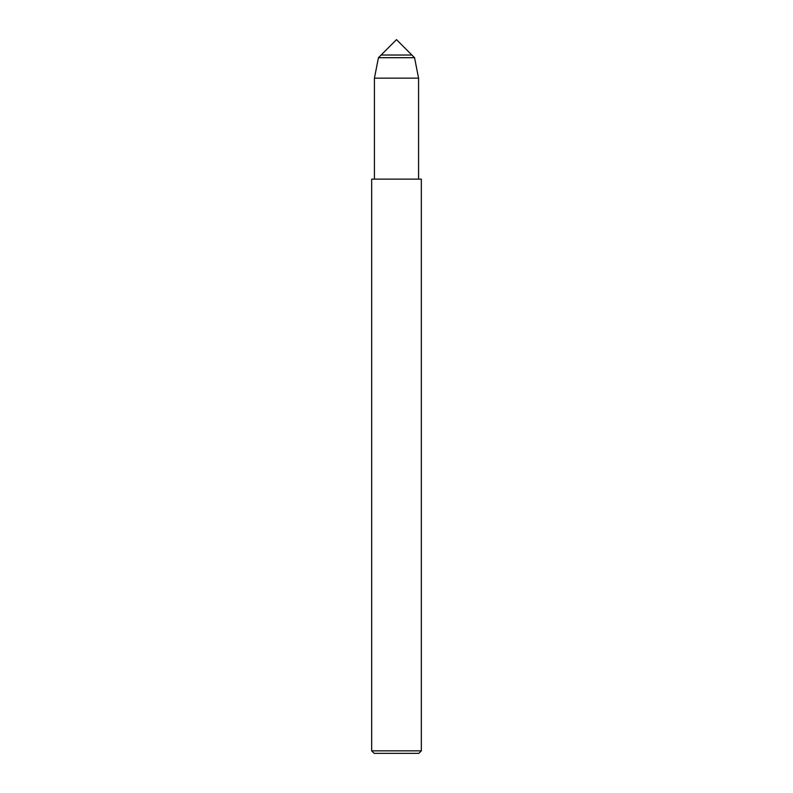<?xml version="1.0" encoding="UTF-8"?>
<svg xmlns="http://www.w3.org/2000/svg" width="793" height="793" viewBox="0 0 793 793"><rect width="100%" height="100%" fill="white"/><g stroke="black" fill="none" stroke-linecap="round" stroke-linejoin="round"><path stroke-width="1.19" d="M381.116 55.034L411.884 55.034L396.5 39.65L381.116 55.034L411.884 55.034L414.551 57.701L378.449 57.701L381.116 55.034M371.659 750.862L371.659 179.129L421.341 179.129L421.341 750.862L371.659 750.862L374.147 753.35L418.853 753.35L421.341 750.862M374.425 179.129L374.425 78.16L378.449 57.701M374.425 78.16L418.575 78.16L414.551 57.701M418.575 179.129L418.575 78.16"/></g></svg>
